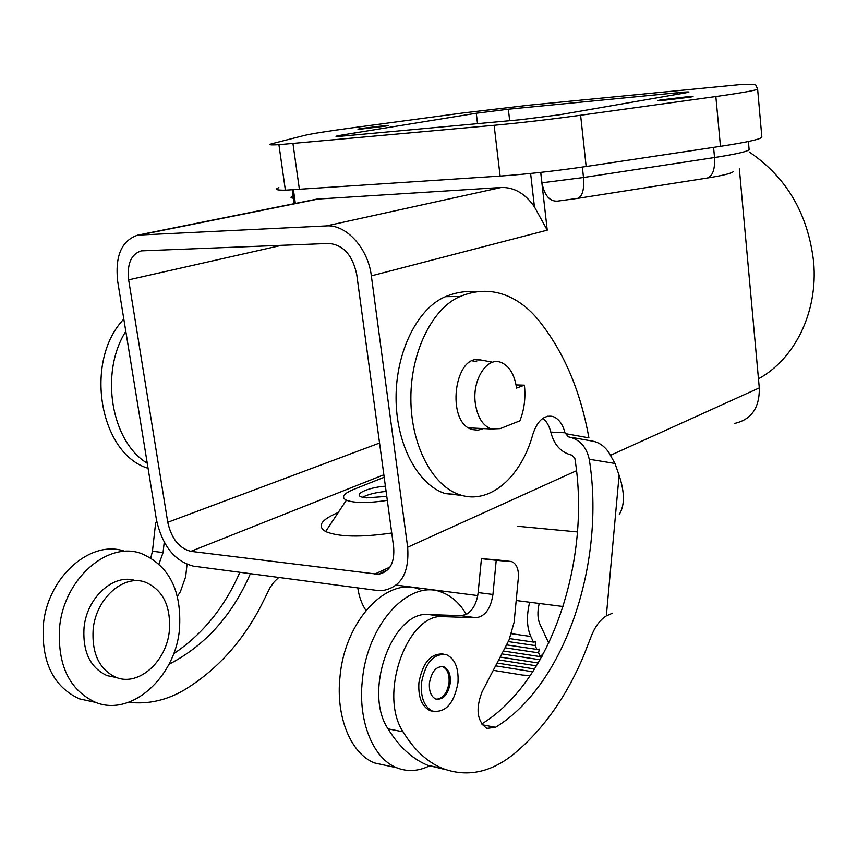 <?xml version="1.0" encoding="UTF-8"?>
<svg xmlns="http://www.w3.org/2000/svg" width="857" height="857" viewBox="0 0 857 857"><rect width="100%" height="100%" fill="white"/><g stroke="black" fill="none" stroke-linecap="round" stroke-linejoin="round"><path stroke-width="1.29" d="M371.349 275.868L407.653 547.227C409.442 572.733 401.108 587.174 382.661 590.548L376.737 590.387L193.211 566.113C174.56 561.131 162.305 545.673 156.435 519.749L117.709 281.503C114.902 255.954 121.619 240.485 137.848 235.107L326.41 225.905C346.26 224.277 368.114 248.241 371.349 275.868L547.237 230.147L534.436 206.901C525.352 193.639 514.275 187.169 501.227 187.479L316.801 199.124M540.756 172.375L541.945 182.82C544.452 195.407 549.594 201.513 557.361 201.138L558.111 201.052M190.854 551.351C179.156 548.309 171.454 538.625 167.758 522.299L128.646 279.843C126.932 263.806 131.153 254.154 141.298 250.865L328.831 243.442C343.314 244.823 352.623 255.204 356.748 274.594L393.652 547.173C394.82 563.049 389.646 572.09 378.13 574.276L190.854 551.351L383.85 474.778M338.269 512.465L337.979 512.582C321.021 519.856 316.908 526.187 325.628 531.554C338.697 536.985 360.733 537.478 391.735 533.011M475.335 403.401C477.467 417.177 482.759 425.704 491.222 428.982L500.252 428.618L519.878 420.83C524.259 409.732 525.769 397.841 524.409 385.179L516.546 388.092C514.489 374.155 509.112 365.521 500.413 362.19C486.519 357.09 471.971 380.444 475.335 403.401M749.168 151.968C786.587 177.195 808.076 213.896 813.647 262.06C818.178 311.969 794.782 359.072 758.466 378.815M476.738 361.74L472.507 360.883M524.409 385.179L516.075 384.932M384.182 477.263L353.288 489.572C343.303 493.771 341 497.317 346.378 500.22C354.744 503.23 368.392 503.273 387.31 500.338M386.775 496.385L366.485 497.874L362.425 497.21C352.12 494.789 367.814 487.419 385.393 486.176M362.565 497.253C368.028 494.35 375.869 492.411 386.1 491.415M690.538 97.12L661.315 100.623C656.901 100.901 656.612 100.687 660.458 99.98L689.424 96.52C693.891 96.23 694.266 96.423 690.538 97.12M384.664 126.247L359.811 129.236C356.78 129.407 357.465 129.139 361.858 128.411L386.507 125.443C389.581 125.261 388.971 125.529 384.664 126.247M559.514 114.784L685.268 92.931C690.506 91.988 690.099 91.72 684.047 92.127L508.351 109.214L476.278 113.253L342.639 134.924C335.141 136.177 333.973 136.67 339.136 136.402L520.563 119.712L559.514 114.784M529.037 105.186L739.709 84.65L755.392 84.318L757.609 88.967C757.202 90.156 743.287 92.685 715.841 96.552L580.618 115.256C549.862 119.455 521.035 122.808 494.125 125.304L278.911 144.683C269.762 145.197 267.652 144.812 272.58 143.537L304.642 135.385C311.969 133.66 327.706 131.164 351.873 127.897L463.166 112.942L529.037 105.186M757.609 89.042L761.841 137.002C761.519 139.038 747.733 142.155 720.469 146.343L586.156 166.504C555.615 170.982 526.937 174.175 500.113 176.081L285.381 190.179C276.211 190.243 274.047 189.397 278.879 187.629M147.254 463.251C111.185 441.58 99.466 372.763 125.808 331.338M158.984 563.949L163.066 552.572L152.45 551.222L150.811 557.843M152.45 551.222L155.674 522.524L156.97 522.631M239.864 572.283C224.609 607.292 202.531 634.448 173.628 653.741M278.771 577.425L274.186 581.839L270.201 587.366L260.249 607.377C241.46 642.771 216.414 670.131 185.112 689.478C166.997 700.276 148.186 704.54 128.689 702.279M543.874 652.938L540.381 656.666L538.571 652.852L539.278 649.113L536.943 649.413L535.122 645.567L535.829 641.807L533.472 642.097L530.815 636.483C526.776 627.367 526.38 615.958 529.637 602.235L516.193 600.511M477.745 595.572L396.234 585.106M357.787 587.881C359.029 596.547 361.75 604.067 365.939 610.463M533.472 642.097L509.733 638.626M535.122 645.567L508.222 641.593M536.943 649.413L506.519 644.871M538.571 652.852L504.998 647.785M540.381 656.666L503.316 651.009M541.174 656.558L541.978 656.441M493.268 670.324L522.62 675.08L530.301 675.552M532.797 671.802L495.603 665.846M500.167 657.073L538.26 662.997M540.114 659.794L501.816 653.891M536.546 665.857L498.688 659.911M497.06 663.05L534.597 668.996M539.192 603.457L539.16 603.585C537.285 611.866 537.564 618.786 539.985 624.324L548.759 643.178M517.939 526.316L577.468 531.929M529.637 602.235L563.135 606.531M619.311 514.361C624.817 505.394 624.753 492.368 619.108 475.281L614.962 463.455L608.62 452.1C603.864 445.629 598.261 441.923 591.791 441.001L571.78 437.434M462.127 495.464L445.169 493.557L459.77 494.757C489.593 505.127 521.27 477.049 532.883 434.242C537.403 420.723 544.045 414.788 552.819 416.459C558.56 418.495 562.621 423.947 564.999 432.796L568.32 436.824C579.428 439.148 586.392 446.626 589.241 459.256C605.642 560.574 566.016 684.357 495.528 727.293L486.84 728.396C477.049 721.187 475.474 708.985 482.095 691.792L509.026 640.05L514.125 622.225L518.367 577.607C518.785 569.316 516.653 564.013 511.961 561.699L496.224 560.307L492.936 594.458C490.707 608.802 485.051 616.558 475.956 617.736L443.905 616.676C408.082 611.952 377.83 694.074 403.101 731.835C414.135 749.907 427.311 762.119 442.63 768.461C466.497 777.342 489.872 772.821 512.732 754.888C542.363 730.678 566.027 697.577 583.713 655.605L590.612 637.908C594.565 627.27 599.804 619.932 606.327 615.904L612.476 613.183M443.219 654.062C430.696 653.184 422.587 662.75 418.902 682.761C418.077 697.116 421.773 706.404 429.978 710.624L433.363 711.396M92.492 701.69L79.433 698.862C53.08 686.607 41.082 661.636 43.461 623.971C48.153 575.754 91.731 539.042 125.004 551.394M445.833 769.672L427.718 765.28C412.346 758.959 399.116 746.811 388.039 728.836C362.682 691.299 392.999 609.83 428.95 614.576L461.12 615.669L466.337 614.405C472.86 610.441 476.792 603.167 478.152 592.583L481.441 558.668L496.16 559.803M481.441 558.668L496.224 560.307M542.963 418.248C546.584 421.301 549.198 425.908 550.815 432.089L551.008 432.881C554.265 445.179 561.249 452.614 571.973 455.196L574.843 458.366C591.276 558.635 551.94 680.994 481.688 723.983M459.77 494.757C432.41 486.015 410.749 444.922 410.867 398.184C410.814 351.456 432.624 307.931 460.166 296.479C473.675 290.844 486.969 289.816 500.049 293.394C513.954 297.379 526.359 305.778 537.253 318.611C563.07 350.02 580.285 389.774 588.909 437.873L565.202 433.599M483.369 428.596L477.938 430.182L472.453 429.593C445.533 423.165 454.028 352.816 480.713 359.961L491.672 362.029M445.169 493.557C417.713 484.858 395.966 444.044 396.063 397.637C395.998 351.231 417.862 308.027 445.49 296.651C455.881 292.312 466.219 290.716 476.524 291.862M148.068 468.286C99.508 453.953 83.525 361.108 123.815 319.083M250.405 573.676C232.204 615.487 205.069 645.685 168.979 664.271M177.388 596.311L180.377 591.726L185.658 576.729L187.019 564.452M156.981 522.663L155.674 522.524M163.066 552.572L164.223 542.181M59.626 626.842C64.329 578.164 107.939 541.056 141.191 553.483C169.161 565.459 181.92 590.709 179.477 629.252C175.46 676.762 131.742 717.18 95.588 702.365C69.224 690.046 57.237 664.871 59.626 626.842M457.981 682.665C458.806 668.299 455.067 659.001 446.743 654.791C433.856 652.873 425.415 662.343 421.419 683.2C420.605 697.577 424.301 706.875 432.496 711.096C445.64 712.981 454.135 703.501 457.981 682.665M450.311 682.783C450.782 674.566 448.65 669.253 443.905 666.842C436.513 665.76 431.682 671.17 429.421 683.083C428.95 691.299 431.071 696.612 435.763 699.023C443.251 700.105 448.093 694.684 450.311 682.783M436.374 699.226C443.101 698.573 447.322 693.013 449.057 682.558C449.529 674.352 447.386 669.049 442.651 666.639L441.998 666.425M466.337 614.405C459.877 603.371 451.693 595.99 441.784 592.273C409.978 578.582 367.278 623.21 362.329 680.662C357.84 721.219 373.213 758.756 396.78 767.765C407.375 771.953 418.227 771.332 429.346 765.922L429.753 765.719M419.78 589.434C387.814 575.829 344.953 619.89 340.015 676.687C335.526 716.795 350.984 753.967 374.659 762.966L387.321 765.719M115.856 677.394L107.189 675.659C90.242 667.86 82.529 651.823 84.05 627.538C86.953 596.879 114.367 572.937 135.792 580.735M93.177 629.145C96.102 598.111 123.858 573.976 145.315 582.182C162.894 589.852 170.918 605.995 169.375 630.602C166.74 661.154 138.941 686.639 116.306 677.48C99.358 669.671 91.656 653.559 93.177 629.145M407.653 547.227L576.482 470.729M610.827 455.163L759.291 387.889C759.656 407.686 751.471 419.523 734.738 423.39M739.355 168.925L759.173 386.668M547.237 230.147L540.692 172.386M320.047 198.674L140.473 234.807M501.227 187.479L326.41 225.905M748.386 141.501L749.104 149.429C748.622 151.303 737.095 154.003 714.534 157.538C715.124 169.365 712.66 176.199 707.154 178.052C723.265 175.46 732.028 173.275 733.442 171.475M374.509 574.201L389.989 567.055M281.707 245.273L128.646 279.843M167.758 522.299L379.555 443.037M534.436 206.901L530.612 173.446M541.945 182.82L583.499 177.517L582.364 167.061M707.154 178.052L577.575 198.385C582.385 196.617 584.356 189.654 583.499 177.517L714.534 157.538L713.581 147.383M293.448 198.235C290.373 197.881 290.212 197.164 292.965 196.092M295.354 203.43L293.448 189.9M677.159 94.345L676.998 92.749M509.679 120.719L508.351 109.214M477.52 123.687L476.278 113.253M342.8 136.113L342.639 134.924M715.841 96.552L720.469 146.343M580.618 115.256L586.156 166.504M292.965 143.58L299.425 189.536M494.125 125.304L500.113 176.081M530.815 636.483L511.693 633.73M589.241 459.256L614.962 463.455M606.327 615.904L619.108 475.281M495.775 559.76L510.493 561.399M478.152 592.583L492.936 594.458M461.12 615.669L475.956 617.736M482.277 724.797L495.528 727.293M550.815 432.089L564.999 432.796M445.49 296.651L460.166 296.479M476.063 359.876L480.713 359.961M388.039 728.836L403.101 731.835M428.95 614.576L443.905 616.676M387.675 569.862L378.13 574.276M468.725 427.857L491.222 428.982M317.454 198.995L137.848 235.107M292.28 189.954L294.219 203.666M577.575 198.385L557.361 201.138M346.378 500.22L325.628 531.554M689.424 96.52L689.499 97.302M684.143 93.124L684.047 92.127M278.911 144.683L285.381 190.179M547.559 416.234L552.819 416.459M427.718 765.28L442.63 768.461M95.588 702.365L79.433 698.862M442.651 666.639L443.905 666.842M374.659 762.966L396.78 767.765M116.306 677.48L107.189 675.659M429.978 710.624L432.496 711.096"/></g></svg>
